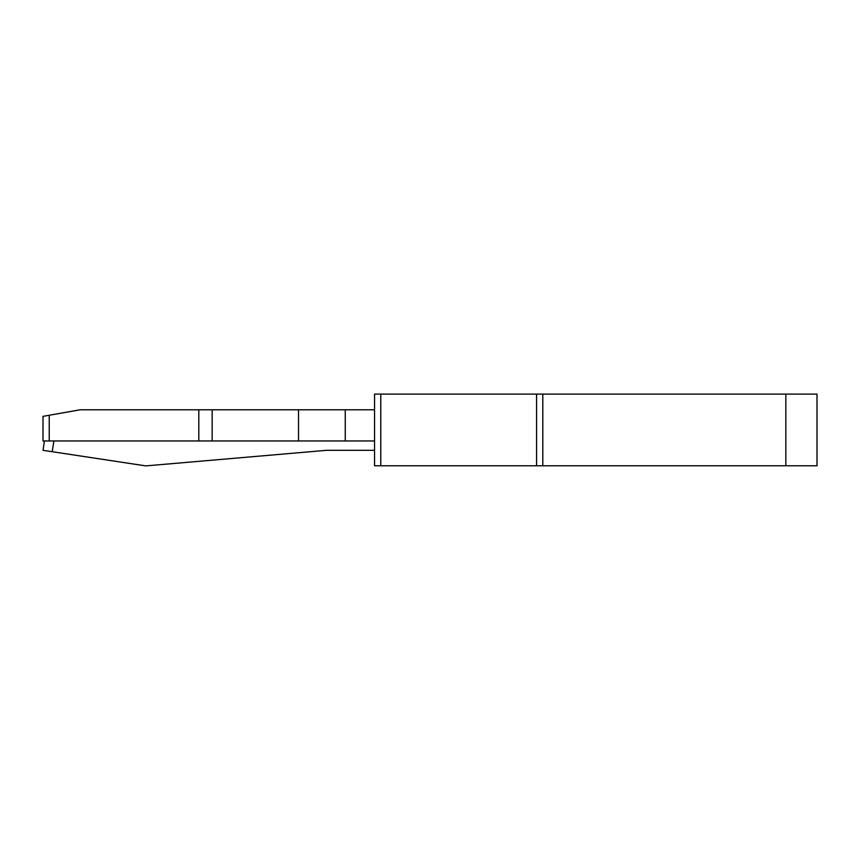 <?xml version="1.0" encoding="UTF-8"?>
<svg xmlns="http://www.w3.org/2000/svg" width="860" height="860" viewBox="0 0 860 860"><rect width="100%" height="100%" fill="white"/><g stroke="black" fill="none" stroke-linecap="round" stroke-linejoin="round"><path stroke-width="1.29" d="M212.151 440.965L212.151 409.801L298.506 409.801L298.506 440.965L43 440.965L43 416.347L80.109 409.801L198.8 409.801L198.8 440.965M44.419 440.965L43 450.317L145.824 465.894L326.553 450.317L374.541 450.317M298.506 440.965L345.247 440.965L345.247 409.801L374.541 409.801M298.506 409.801L345.247 409.801M212.151 409.801L198.8 409.801M374.541 440.965L345.247 440.965M374.541 394.106L374.541 465.776L536.565 465.776L536.565 394.106L374.541 394.106M536.565 394.106L817 394.106L817 465.776L536.565 465.776M49.235 415.251L49.235 440.965M53.868 440.965L52.245 451.715M380.765 394.106L380.765 465.776M785.836 394.106L785.836 465.776M542.8 394.106L542.8 465.776"/></g></svg>

